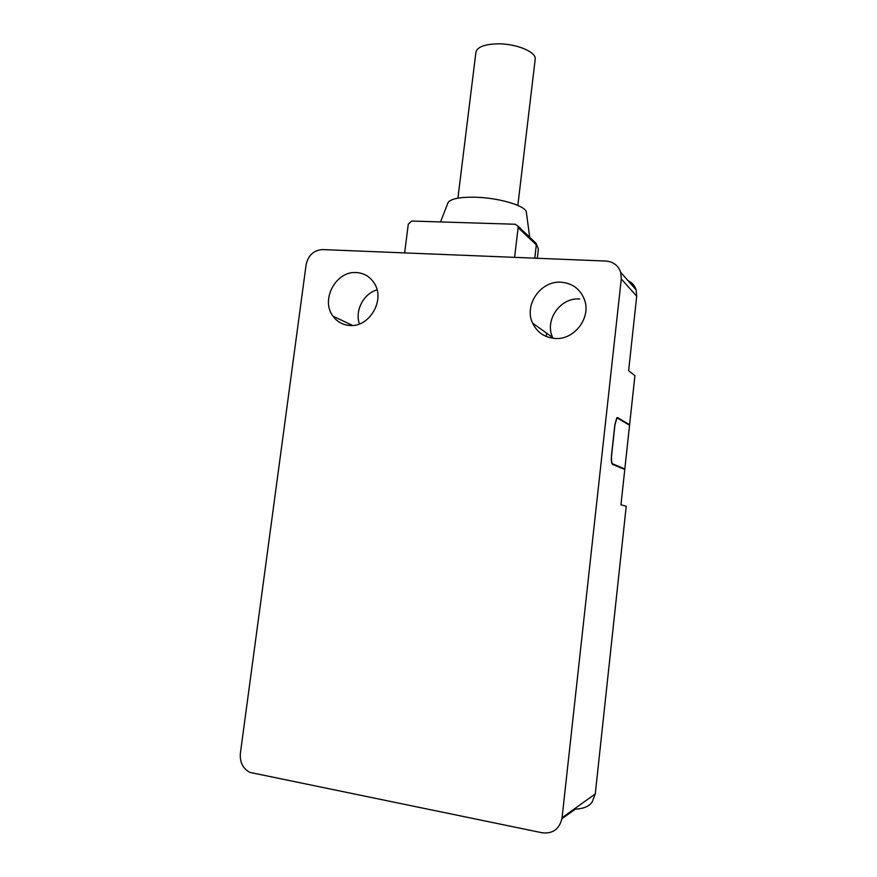 <?xml version="1.0" encoding="UTF-8"?>
<svg xmlns="http://www.w3.org/2000/svg" width="877" height="877" viewBox="0 0 877 877"><rect width="100%" height="100%" fill="white"/><g stroke="black" fill="none" stroke-linecap="round" stroke-linejoin="round"><path stroke-width="1.32" d="M623.339 468.866L624.83 468.976L629.554 425.246L617.605 418.143L616.805 418.428L614.755 425.586M624.83 468.976L612.617 463.845C611.565 462.87 611.258 459.745 611.718 454.505L614.865 425.597M620.708 272.341L621.289 278.974L562.069 817.704C559.723 828.842 553.168 833.874 542.37 832.821L249.868 772.396C242.874 768.537 239.706 762.212 240.364 753.398L306.117 264.679C308.255 255.207 313.769 250.186 322.648 249.583L605.985 261.061C613.352 261.708 618.263 265.468 620.708 272.341L636.143 289.914L636.702 296.185L628.623 370.664L634.915 375.696L629.609 424.764L617.551 417.573L616.761 417.858L614.821 425.027L611.543 454.966C611.094 460.217 611.401 463.33 612.453 464.317L624.786 469.469L620.96 504.801L626.222 506.281L595.264 793.937L592.205 801.918C589.552 806.018 584.389 808.408 576.715 809.076L575.444 809.043L561.916 818.756M546.579 333.15L546.283 336.494M629.609 424.764L628.656 424.72M359.417 323.953C354.692 310.699 363.527 293.62 377.055 289.881M356.457 272.572C335.957 270.664 320.28 299.934 333.019 316.202C337.141 321.793 342.655 324.874 349.55 325.455C369.425 327.724 385.705 299.671 374.106 282.986C369.875 276.562 363.988 273.098 356.457 272.572M561.116 282.208C540.747 280.487 523.733 304.999 532.591 323.109C537.02 332.284 544.376 337.393 554.67 338.423C574.216 340.451 591.668 317.551 584.323 299.32C580.059 288.895 572.319 283.194 561.116 282.208M636.143 289.914C634.751 285.584 631.999 282.449 627.888 280.53M553.025 338.27L552.685 337.524C544.233 320.368 560.337 297.248 579.664 298.969M404.637 252.905L408.287 224.161L411.73 221.048L515.27 224.249L517.912 226.069L518.11 227.658L514.602 257.367M526.518 213.352L526.299 211.73C524.479 205.273 497.434 197.533 474.402 197.193C460.03 197.04 451.293 198.728 448.202 202.28L447.61 203.804M517.847 205.426L535.178 59.351C536.856 51.951 515.468 43.17 496.535 43.85C484.027 44.431 477.165 47.205 475.926 52.181L457.915 198.169M612.617 463.845L611.993 463.79M562.069 817.704L595.264 793.937M636.702 296.185L621.289 278.974M517.912 226.069L536.11 243.346L538.39 249.024L536.11 243.346L534.444 241.756M534.762 258.178L536.318 244.869L518.11 227.658M532.591 323.109L552.685 337.524M333.019 316.202L352.521 325.444M537.316 258.276L538.39 249.024M448.202 202.28L440.506 221.936M526.299 211.73L529.697 237.25"/></g></svg>
